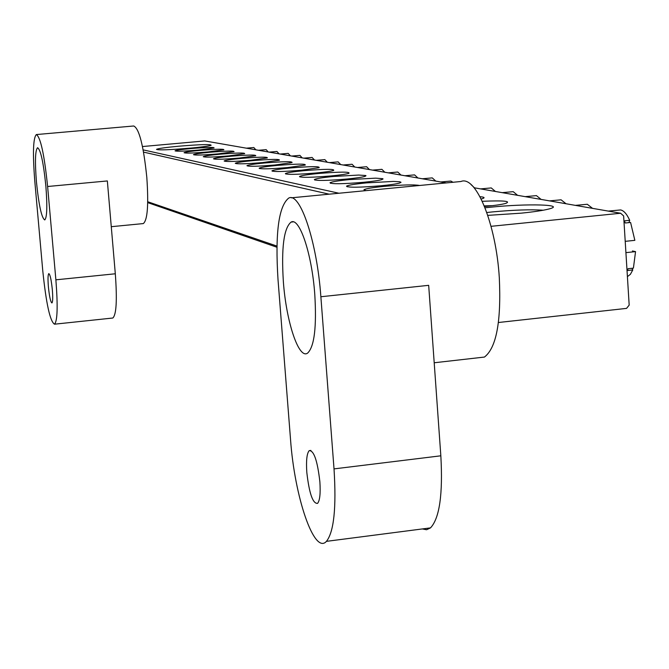 <?xml version="1.0" encoding="UTF-8"?>
<svg xmlns="http://www.w3.org/2000/svg" width="669" height="669" viewBox="0 0 669 669"><rect width="100%" height="100%" fill="white"/><g stroke="black" fill="none" stroke-linecap="round" stroke-linejoin="round"><path stroke-width="1" d="M45.843 185.79C43.426 162.333 40.667 149.647 37.581 147.724C35.223 150.165 34.847 161.589 36.452 182.001C38.852 205.366 41.62 218.01 44.748 219.934C47.056 217.534 47.415 206.152 45.843 185.79M52.333 289.71C51.296 279.751 50.116 274.382 48.804 273.613C47.909 274.608 47.775 279.023 48.394 286.884C49.431 296.819 50.61 302.179 51.931 302.948C52.818 301.97 52.951 297.554 52.333 289.71M36.511 134.544L133.725 125.989C139.16 128.481 143.517 145.574 146.804 177.277C148.694 204.806 147.523 220.243 143.308 223.58L142.89 223.622M47.616 186.5C44.305 154.497 40.558 137.187 36.352 134.561C33.124 137.898 32.614 153.494 34.805 181.332L42.783 270.928C46.203 303.851 50.116 321.597 54.532 324.189C57.484 320.928 57.927 306.143 55.878 279.826L47.616 186.5L107.349 180.948L115.311 273.78C117.226 299.963 116.398 314.714 112.827 318.018L112.283 318.076M189.319 148.242C169.399 149.889 158.461 150.274 156.504 149.379C158.001 148.518 165.46 147.456 178.874 146.202C200.6 144.429 211.345 144.128 211.128 145.315C208.402 146.16 201.135 147.138 189.319 148.242M192.664 147.924L175.646 149.296M485.058 207.791L490.728 207.198C527.423 203.376 567.437 204.513 548.53 209.088C542.726 210.543 533.628 211.906 521.235 213.16L487.785 215.376M543.287 210.217C530.868 209.364 513.917 209.924 492.451 211.914L486.815 212.516M482.282 201.294C503.857 200.399 511.601 201.126 505.513 203.476C501.608 204.488 495.219 205.442 486.338 206.336L484.54 206.512M365.951 190.64L363.961 189.728C365.859 188.65 372.616 187.521 384.223 186.367C402.529 184.778 414.337 184.485 419.63 185.48M381.104 185.756C359.487 187.537 347.955 187.671 346.509 186.158C348.315 185.112 354.955 184.025 366.436 182.888L393.405 181.424L399.786 181.767L401.015 182.303L399.644 183.038C396.408 183.95 390.228 184.853 381.104 185.756M363.476 182.303C342.628 184.025 331.464 184.184 330.001 182.771C331.715 181.767 338.246 180.705 349.578 179.585L375.577 178.155L382.718 178.673L383.044 178.949L381.815 179.627C378.713 180.521 372.6 181.416 363.476 182.303M346.785 179.041C326.648 180.705 315.835 180.881 314.346 179.56C315.994 178.598 322.408 177.561 333.597 176.465L358.676 175.061L365.65 175.512L366.002 175.771L364.914 176.407C361.921 177.277 355.875 178.155 346.785 179.041M330.946 175.939C311.47 177.553 300.991 177.745 299.495 176.507C301.067 175.579 307.372 174.576 318.419 173.497C340.37 171.732 350.523 171.69 348.858 173.355C345.982 174.199 340.011 175.061 330.946 175.939M315.893 172.995C297.053 174.559 286.876 174.76 285.37 173.606C286.884 172.711 293.089 171.732 303.985 170.67C325.167 168.964 335.035 168.897 333.597 170.461C330.821 171.281 324.925 172.125 315.893 172.995M198.584 150.048C184.276 151.236 176.432 151.503 175.044 150.834C176.123 150.216 181.416 149.455 190.941 148.56C206.596 147.28 214.314 147.08 214.08 147.958L198.584 150.048M208.159 151.922C193.5 153.142 185.472 153.402 184.067 152.699C185.171 152.055 190.548 151.278 200.198 150.366C216.279 149.062 224.165 148.869 223.864 149.789L208.159 151.922M218.127 153.878C203.108 155.124 194.88 155.375 193.458 154.648C194.595 153.979 200.056 153.184 209.84 152.256C226.356 150.91 234.426 150.726 234.05 151.696L218.127 153.878M228.53 155.91C213.11 157.19 204.689 157.441 203.251 156.671C204.421 155.977 209.966 155.158 219.884 154.221C236.868 152.833 245.13 152.657 244.67 153.686L228.53 155.91M239.377 158.035C223.555 159.347 214.916 159.59 213.461 158.779C214.674 158.06 220.302 157.223 230.353 156.27C247.831 154.848 256.294 154.681 255.734 155.768L239.377 158.035M250.716 160.251C234.451 161.597 225.595 161.839 224.123 160.978C225.378 160.242 231.098 159.381 241.283 158.402C259.288 156.947 267.96 156.789 267.291 157.943L250.716 160.251M262.566 162.567C245.849 163.955 236.751 164.189 235.271 163.278C236.567 162.508 242.379 161.63 252.706 160.635C271.263 159.138 280.152 158.996 279.366 160.209L262.566 162.567M274.967 164.992C257.766 166.422 248.416 166.648 246.928 165.686C248.266 164.892 254.178 163.989 264.648 162.977C283.798 161.43 292.913 161.296 291.993 162.592L274.967 164.992M287.954 167.534C270.243 169.006 260.634 169.224 259.137 168.203C260.534 167.375 266.53 166.447 277.15 165.419C296.927 163.821 306.285 163.713 305.206 165.084L287.954 167.534M301.585 170.202C283.322 171.716 273.437 171.925 271.94 170.838C273.387 169.976 279.491 169.031 290.246 167.978C310.7 166.33 320.309 166.238 319.063 167.702L301.585 170.202M498.422 322.508L626.56 308.384L629.178 305.114L623.633 215.945L620.631 213.244L491.038 226.314M492.459 205.667L484.289 205.893M379.599 185.898L368.075 186.76M479.999 196.711C484.732 197.104 485.318 197.815 481.764 198.86L481.187 199.011M446.206 182.921L204.722 140.933L142.472 146.544M143.141 149.881L338.957 193.241M620.631 213.244L474.137 187.772M276.924 247.237L147.707 202.615M329.207 194.177L143.551 152.106M147.724 201.737L276.941 246.083M314.773 294.285C311.938 253.977 299.536 217.124 291.115 222.075C283.823 228.004 281.239 247.848 283.355 281.607C286.198 321.672 298.826 359.855 307.665 353.065C314.363 346.584 316.738 326.99 314.773 294.285M319.874 481.772C317.466 460.79 313.912 450.413 309.22 450.638C306.845 453.339 306.042 460.59 306.812 472.398C309.22 493.446 312.808 503.774 317.566 503.381C319.857 500.613 320.627 493.413 319.874 481.772M291.291 197.823L460.908 181.508C475.868 174.935 496.072 223.722 499.317 277.844C501.324 321.488 496.365 347.888 484.448 357.062L477.917 357.806M320.869 296.743C317.006 241.735 300.155 191.752 288.749 198.066C278.655 206.027 275.068 233.155 278.003 279.45L290.522 439.324C294.527 496.85 314.213 555.211 326.439 541.355C333.94 531.863 336.465 507.712 334.023 468.894L320.869 296.743L428.678 285.329L440.838 455.806C442.978 494.257 439.533 518.283 430.501 527.883L426.588 529.739L422.356 528.936M388.329 172.861L397.746 172.017L400.999 175.061M372.541 170.11L381.882 169.324L384.842 172.251M246.384 148.175L253.819 147.531L255.867 149.831M625.916 252.639L635.55 251.628L633.409 268.144L628.091 268.712L627.472 270.519L632.774 269.95L630.39 274.323L627.413 276.623M625.214 241.342L634.856 240.338L630.583 222.451L625.256 222.994L624.386 220.862L629.705 220.318C626.886 214.063 623.851 210.601 620.606 209.941L608.28 211.095M628.927 222.618L629.705 220.318M632.774 269.95L632.096 268.286M635.55 251.628L632.439 250.967M404.921 175.738L414.563 174.885L417.974 178.013M357.489 167.493L366.612 166.732L369.447 169.575M413.651 184.903L414.161 186.007M422.365 178.774L432.249 177.887L435.837 181.115M343.122 165L352.045 164.248L354.754 167.016M440.737 181.968L450.873 181.056L452.98 182.269M329.407 162.609L338.129 161.881L340.722 164.582M470.968 184.519L474.488 187.838M316.286 160.334L324.825 159.615L327.308 162.249M480.576 188.892L491.255 187.93L495.445 191.476M289.995 163.085L290.388 161.747M303.734 158.152L312.089 157.449L314.472 160.016M502.218 192.655L513.19 191.66L517.614 195.331M291.701 156.061L299.888 155.375L302.179 157.876M525.157 196.644L536.421 195.616L541.112 199.421M280.169 154.054L288.18 153.385L290.388 155.827M541.137 210.049L541.372 210.559M549.492 200.876L561.082 199.814L566.049 203.752M269.097 152.131L276.949 151.47L279.073 153.862M575.373 205.375L587.298 204.271L592.575 208.368M258.46 150.282L266.162 149.639L268.202 151.972M55.878 279.826L115.311 273.78M334.023 468.894L440.838 455.806M111.271 226.691L143.308 223.58M54.532 324.189L112.827 318.018M364.806 190.464L363.961 189.728M347.278 186.818L346.509 186.158M330.687 183.365L330.001 182.771M314.974 180.095L314.346 179.56M300.055 176.992L299.495 176.507M285.889 174.049L285.37 173.606M259.572 168.571L259.137 168.203M272.408 171.239L271.94 170.838M293.214 221.865L291.115 222.075M310.909 450.429L309.22 450.638M434.206 362.765L484.448 357.062M326.439 541.355L430.501 527.883"/></g></svg>
